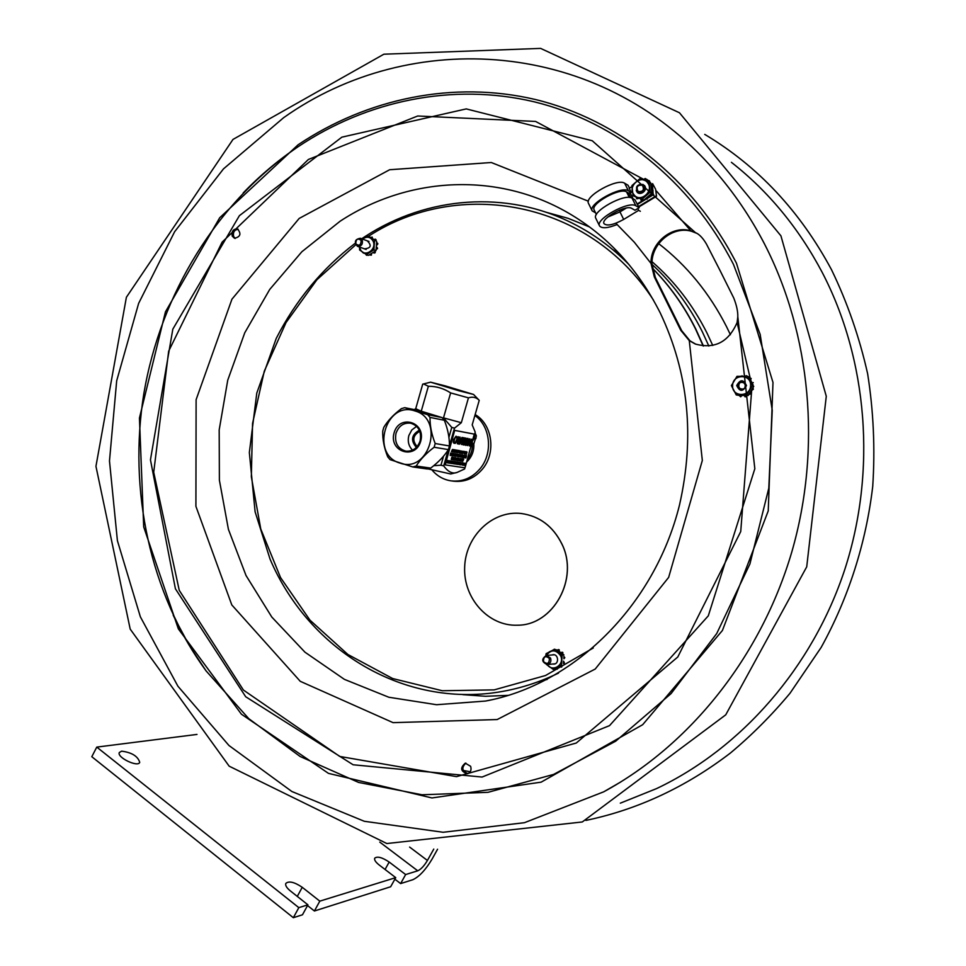 <?xml version="1.0" encoding="UTF-8"?>
<svg xmlns="http://www.w3.org/2000/svg" width="966" height="966" viewBox="0 0 966 966"><rect width="100%" height="100%" fill="white"/><g stroke="black" fill="none" stroke-linecap="round" stroke-linejoin="round"><path stroke-width="1.45" d="M355.174 243.275C322.052 268.633 295.753 300.317 276.276 338.317L256.787 393.102L249.349 452.511L255.109 511.799L270.045 559.085C306.874 645.747 395.335 703.876 489.847 693.298C513.381 690.557 536.275 683.831 558.517 673.109M629.132 264.72C612.323 247.682 593.643 233.965 573.104 223.569C506.57 189.65 426.887 196.472 365.667 236.151L361.682 238.759M364.411 248.83C370.956 248.214 371.91 245.557 367.273 240.836M359.714 247.127L360.318 249.216C363.953 258.212 377.38 249.687 373.093 241.065C370.401 236.742 366.899 236.078 362.588 239.097M375.991 240.896L376.064 239.701L375.641 240.667L372.417 238.53L372.2 237.093M374.035 239.604L375.291 239.133M372.417 238.53L370.811 237.467L372.176 237.093L372.514 238.348M362.431 239.037L367.66 236.006L375.641 240.667M370.811 237.467L367.66 236.006M374.518 240.522L373.914 249.832L376.04 250.605L376.136 249.252L377.416 248.757L376.136 249.252L376.269 247.067L377.561 248.298L376.897 247.224M377.018 245.014L377.851 243.915L377.018 245.014M376.269 247.054L376.511 244.869M376.414 244.869L376.559 242.683L377.766 243.456L377.078 242.84M376.559 242.683L376.643 241.331M362.769 252.573L363.989 253.007M363.566 253.152L364.315 253.225M371.512 253.708L371.391 255.145L371.439 253.527L374.953 251.305L375.231 252.573L375.11 251.196M373.914 253.02L374.905 252.923L373.202 252.416M366.682 255.205L367.853 255.06M366.247 255.048L365.764 254.143M366.271 255.048L367.092 255.326M370.352 255.157L369.688 254.638L371.439 253.527M373.914 249.832L366.452 254.565L359.63 250.013L359.521 247.054M366.452 254.565L368.601 255.338L369.688 254.638M374.953 251.305L376.04 250.605M367.43 254.915L366.669 255.169M563.842 656.421L564.832 657.689L563.903 658.788L563.842 656.421M561.608 667.108L560.159 666.576L562.115 665.574L561.608 667.108M557.213 669.209L556.247 668.581L558.191 667.578L557.213 669.209M552.878 664.016C559.785 665.26 558.614 652.557 552.045 654.984M547.215 664.536C552.516 672.843 565.086 664.62 560.618 655.733C555.861 649.381 551.115 649.285 546.382 655.431M552.914 650.082L554.629 649.369M549.123 651.978L550.584 651.229M559.205 649.78L559.278 651.241L559.205 649.78L558.239 649.599M545.826 655.528L546.116 653.656L554.399 649.381L562.115 655.105L563.927 654.948L557.358 650.082L558.746 649.611M562.115 655.105L561.512 665.127L553.192 669.378L546.551 664.548M554.399 649.381L557.358 650.082M554.375 668.713L555.027 669.197L553.192 669.378M554.979 649.333L554.194 649.237M562.84 652.473L561.934 652.195M560.98 652.774L562.478 652.497M562.804 652.895L562.804 654.115M564.398 662.893L563.42 663.485L563.564 661.13L564.398 662.893M549.4 658.486C549.28 663.654 547.299 664.68 543.447 661.553C543.568 656.385 545.548 655.371 549.4 658.486M550.56 658.051L546.43 655.431C541.286 658.909 541.54 661.939 547.203 664.536C550.403 663.666 551.526 661.505 550.56 658.051M361.127 240.413C360.982 245.183 359.207 246.33 355.79 243.83C355.935 239.061 357.71 237.914 361.127 240.413M362.262 240.111L360.354 238.264C354.92 239.278 353.954 241.959 357.444 246.306C361.344 246.439 362.95 244.386 362.262 240.111M697.09 233.458L691.777 231.369C672.916 225.44 651.084 243.613 652.002 264.129L655.334 277.411L681.67 330.626L690.038 340.877L695.943 344.27M720.346 271.12L733.737 297.987C736.599 305.232 737.952 311.499 737.807 316.763L737.106 322.523C728.569 342.133 714.635 349.306 695.291 344.017L689.277 340.636L680.704 330.227L654.332 276.94L651.024 263.416C650.263 242.949 672.046 224.921 690.847 230.838L696.534 233.108C699.964 234.955 703.296 238.638 706.508 244.169L720.346 271.12M547.167 679.46L537.555 681.984M612.347 249.3L620.57 254.915M465.878 763.104C461.265 767.692 461.965 771.182 467.979 773.573M470.623 766.304C471.71 770.047 470.611 772.522 467.363 773.754C460.589 771.448 459.888 767.922 465.274 763.176L470.623 766.304M238.179 229.256C234.315 229.848 232.794 232.287 233.651 236.561L235.245 238.433M232.214 236.09C231.466 231.272 233.229 228.882 237.515 228.93C241.488 233.736 240.486 236.851 234.496 238.276L232.214 236.09M621.053 781.796L603.69 791.83L524.441 822.694L443.128 832.269L364.303 821.281L291.865 791.504L228.942 745.486L177.901 686.198L140.372 616.839L117.405 540.67L109.484 460.939L116.681 380.809L138.633 303.384L174.617 231.743L223.484 168.881L283.63 117.695C410.164 27.712 599.27 37.65 714.369 170.282C733.846 192.463 750.654 217.193 764.794 244.495M433.77 849.078L427.419 860.465C424.146 865.934 420.91 869.388 417.735 870.813L405.635 874.556L400.624 883.588L412.772 879.736C419.147 876.814 425.583 869.931 432.104 859.052L437.574 849.223M385.06 869.485L389.177 862.046C382.125 857.361 377.295 856.069 374.699 858.194C374.144 859.897 375.617 862.155 379.143 864.956L395.734 877.635L390.662 886.752L314.409 910.998L307.526 905.553M297.286 896.4L302.249 887.307C294.401 882.03 288.919 880.726 285.815 883.419C285.151 885.363 286.624 887.826 290.223 890.809L307.925 904.828L302.479 914.79L293.338 917.7L91.806 756.716L96.769 747.104L196.992 734.426M400.624 883.588L394.865 879.193M307.925 904.828L298.832 907.642L96.769 747.104M293.338 917.7L298.832 907.642M389.177 862.046L405.635 874.556M395.734 877.635L319.806 901.145L314.409 910.998M302.249 887.307L319.806 901.145M121.644 751.162C131.811 752.478 137.848 756.209 139.732 762.343C138.09 767.692 116.644 757.38 119.313 752.514L121.644 751.162M419.341 430.208C411.431 434.748 410.441 440.484 416.382 447.403M417.131 446.57C411.963 440.424 412.844 435.316 419.775 431.259M416.624 426.344L411.782 429.979L408.835 435.569C407.447 441.341 408.678 446.207 412.518 450.144M399.936 463.064C429.278 474.016 445.06 418.785 414.788 410.9C385.519 400.624 370.195 454.793 399.936 463.064M394.104 432.828C388.525 451.75 415.332 460.384 420.705 441.208C426.26 422.07 399.308 413.774 394.104 432.828M420.113 440.931C417.445 448.212 412.663 451.617 405.756 451.122C397.642 448.635 394.382 442.694 396 433.323C398.716 425.885 403.619 422.504 410.683 423.193C418.58 425.813 421.719 431.73 420.113 440.931M412.832 466.964L416.189 466.035L430.715 468.087L427.383 469.005L412.832 466.964L390.022 459.623L387.74 456.882C384.13 447.946 382.464 439.337 382.741 431.053L383.78 427.395C387.704 420.802 393.585 414.547 401.409 408.642L404.754 407.664L427.697 414.692L442.042 417.578L419.377 410.647L404.754 407.664M444.336 420.27L430.027 417.421C429.882 425.765 431.609 434.459 435.195 443.527L449.456 445.954C449.54 437.707 447.838 429.145 444.336 420.27L442.042 417.578M449.456 445.954L448.417 449.613L434.132 447.246C426.26 453.247 420.27 459.502 416.189 466.035M434.132 447.246L435.195 443.527M430.027 417.421L427.697 414.692M430.715 468.087C438.407 462.231 444.3 456.073 448.417 449.613M448.296 449.782L443.696 465.914C448.152 472 452.656 474.161 457.172 472.386L464.634 468.969L465.093 467.375M474.487 434.615L475.212 432.128L472.193 424.883L479.233 400.335C476.31 397.316 472.712 396.483 468.45 397.847L450.627 392.908C443.792 388.453 436.366 386.231 428.361 386.243L423.531 383.949M414.293 409.608L415.718 408.715L420.971 411.105M448.912 437.417L451.774 427.407L443.503 417.867L450.627 392.908M443.503 417.867L461.325 422.71L454.491 428.143L449.456 445.737M468.45 397.847L461.325 422.71M465.189 392.232L437.526 384.178L465.189 392.232M445.35 385.917L430.607 382.174L458.995 390.795L473.533 394.442L445.35 385.917M473.569 394.466L479.233 400.335M430.607 382.174L422.71 384.154L415.706 408.775M433.71 465.697L440.967 465.201L443.563 456.121M428.361 386.243L421.297 411.057M451.774 427.407L454.491 428.143M443.696 465.914L440.967 465.201M456.507 472.555L450.699 473.98L427.914 468.896M456.894 451.122L457.135 450.506M454.443 455.783L454.745 454.998M458.935 456.495L459.43 454.805M460.601 455.674L460.842 455.022M447.886 461.651L448.152 460.854M451.412 461.325L451.17 462.183M451.315 462.171L451.545 461.374M460.468 463.39L460.71 462.774M452.185 462.303L452.438 461.519M463.692 465.274L464.03 463.282L463.028 464.042L463.68 465.032L464.272 463.269M463.765 464.151L463.209 465.02L463.632 463.221M463.112 464.9L463.559 464.091M463.414 463.161L462.895 464.779M462.014 462.714L460.746 464.863L462.014 462.714M459.478 462.316L459.405 464.67L459.478 462.316M457.655 464.163L458.621 462.195L457.655 464.163M462.835 459.248L462.738 461.301L463.716 459.104L462.835 459.248M461.096 456.882L461.591 455.155L462.46 455.3L462.026 457.316L463.004 455.107L461.531 454.877L461.374 456.93M452.595 449.48L451.436 451.69L451.846 451.086L452.293 451.822L452.595 449.48M453.356 450.567L452.825 451.907L453.356 450.567M454.213 449.745L453.561 452.028L454.225 451.859L454.129 449.721M455.541 449.975L454.901 449.866L454.249 452.148L454.889 452.257L455.541 449.975M455.59 451.412L455.735 452.39L456.387 450.12L455.735 450.941L455.602 449.987L454.938 452.257L455.59 451.412M455.867 452.173L456.846 450.192L455.867 452.173M460.106 451.907L460.045 452.68M460.275 452.812L460.782 451.11M460.565 451.062L460.287 453.187L461.193 451.182L460.371 451.025M460.335 452.921L460.879 451.086L460.359 452.921M461.567 451.303L461.603 453.356L461.724 451.001L460.891 453.235L461.567 451.303M462.485 451.46L462.521 453.501L463.04 451.219L461.808 453.38L462.485 451.46M463.994 451.388L462.714 453.537L463.994 451.388M463.752 452.523L464.223 453.622L464.537 451.436L463.632 452.486M464.779 451.798L464.67 453.851L465.648 451.665L464.779 451.798M466.602 453.235L466.711 451.834L466.602 453.235M466.53 452.957L467.037 452.245M451.484 453.573L451.05 455.566L451.714 453.271L450.905 454.479L450.832 453.139L450.18 455.421L451.484 453.573M451.496 454.732L451.943 455.529L452.643 453.428L451.919 455.288L452.04 453.332L451.496 454.732M452.281 455.215L452.45 455.831L453.018 455.191L453.151 453.465L452.281 455.215M453.44 453.839L453.199 455.904L454.334 453.706L453.368 453.803M454.503 456.109L455.143 453.839L454.503 456.109M456.326 454.02L455.034 456.194L455.674 456.302L456.326 454.02M456.483 455.529L456.918 456.326L457.618 454.237L456.906 456.085L457.027 454.141L456.483 455.529M457.256 456.012L457.751 456.459L458.125 454.274L457.256 456.012M459.212 454.491L457.932 456.664L459.212 454.491M458.947 456.821L459.587 454.551L458.947 456.821M459.683 455.759L458.922 456.544L459.418 454.805L459.683 455.759M458.343 460.287L458.826 458.608M458.355 460.625L458.995 458.355L458.355 460.625M459.514 460.565L460.48 458.596L459.514 460.565M460.685 458.947L460.722 460.987L460.842 458.645L459.997 460.879L460.685 458.947M461.567 458.765L460.915 461.024L461.494 458.741M462.871 458.971L461.603 461.12L462.871 458.971M453.296 462.811L453.44 461.724L452.994 462.738M453.452 461.398L452.486 463.571L452.354 461.229L451.702 463.511L452.1 462.617L453.308 463.752L453.416 461.386M454.092 461.82L454.129 463.873L454.66 461.579L453.404 463.765L454.092 461.82M454.805 461.881L454.575 463.934L455.276 461.953L455.517 464.078L456.507 461.869L455.807 462.799L455.843 461.76L454.708 461.833M457.111 464.32L458.162 462.122L457.28 463.97L457.618 462.038L456.749 463.861L456.942 461.929L457.063 463.366M458.79 462.219L458.138 464.477L458.717 462.195M464.453 465.093L464.936 463.426M464.465 465.431L465.105 463.185L464.465 465.431M452.148 451.798L452.028 451.11M451.436 451.69L452.438 449.456M452.825 451.907L453.477 449.625M453.561 452.028L453.658 450.905M453.73 450.627L453.923 449.987M454.117 451.822L454.901 449.866M454.877 451.955L455.59 451.17M455.747 450.518L456.64 450.156M455.397 449.951L455.59 450.784M455.735 452.112L456.399 450.337M457.015 450.216L456.652 452.547L457.244 450.253M456.218 452.221L456.737 450.41M457.836 450.349L457.763 452.728L457.763 450.337M457.739 452.426L458.319 450.41L457.872 452.74L458.657 451.424M459.345 451.798L459.828 452.897L459.49 451.822L460.396 450.941L459.14 451.738L460.07 450.699M459.357 452.982L459.14 451.738M459.84 452.631L460.251 451.182M461.446 453.332L461.313 452.209M462.364 453.477L462.231 452.366M462.581 452.04L463.04 451.219M462.931 453.259L463.535 452.511M464.537 453.839L464.9 451.81M465.37 452.788L465.467 454.032L466.24 452.933L466.143 451.69L465.165 452.728L465.515 451.919M465.358 453.96L465.165 452.728M466.663 454.189L466.409 453.356M450.917 455.541L450.965 454.612M450.627 453.066L450.18 455.421M451.581 455.348L452.511 453.404M453.199 455.904L453.561 453.863M454.213 456.061L454.865 453.791M456.568 456.145L457.486 454.213M458.017 455.602L458.246 454.781M458.572 456.483L458.814 455.638M458.898 455.372L459.067 454.757M460.722 454.745L460.359 457.051L460.951 454.781M460.082 457.003L460.516 454.672M462.811 455.083L462.629 457.413L463.511 455.59L463.318 457.522L464.139 455.264L463.692 457.582L464.308 457.679L464.815 455.686M462.629 457.413L462.762 455.348M463.692 457.582L463.885 456.133M465.515 455.517L464.9 455.384L464.453 457.703L465.576 455.807M464.32 457.401L464.561 456.568M465.866 455.578L465.226 457.824L465.902 455.904L465.926 457.932L466.566 455.686L465.938 457.449L465.853 455.566M465.081 457.522L465.322 456.689M465.781 457.908L465.636 456.809M465.998 456.471L466.445 455.674M452.028 457.22L451.303 459.575L451.883 457.172M451.291 459.224L451.822 457.147M452.076 459.333L452.909 457.799L452.728 459.756L453.718 457.522L453.465 459.864L454.105 457.582M451.967 459.599L452.885 457.389M452.583 459.731L452.535 458.765M452.197 457.304L452.16 458.838M452.39 458.246L452.752 457.341M453.078 459.768L453.573 457.739M454.177 457.594L454.02 459.949L455.01 457.727L454.056 459.55L453.718 457.522M453.875 459.925L453.935 457.799M454.153 458.802L454.877 457.715M455.095 460.118L455.747 457.848L455.107 457.751L454.262 459.949L455.686 459.925M455.674 457.836L455.24 460.142M455.107 459.84L455.348 458.995M455.421 458.729L455.602 458.101M456.978 459.744L457.329 460.468L457.884 458.512L458.125 460.589M456.254 460.299L457.039 458.017L456.254 460.299L456.664 459.695L456.966 460.408M457.208 459.635L457.848 458.174L457.196 460.444M457.763 460.528L457.618 459.405M457.981 459.091L458.439 458.27L457.932 460.07L457.642 458.113M457.92 460.553L458.935 458.355M459.248 460.722L460.275 458.56M459.852 460.613L460.371 458.814M461.47 460.83L462.243 458.874M446.666 461.555L447.198 462.557L447.463 460.432L446.461 461.494L447.463 460.432M446.666 462.738L446.461 461.494M446.835 460.625L446.606 461.531M448.055 460.577L447.403 462.859L447.801 461.965L448.2 462.98L448.248 460.601M449.287 460.758L448.9 463.088L449.794 461.241L449.613 463.197L450.518 460.951L449.637 462.811L449.975 460.867L449.093 462.702L449.214 460.734M448.9 463.088L449.081 460.697M449.456 463.173L449.407 462.195M449.818 461.784L450.385 460.927M449.275 461.688L449.842 460.842M450.88 460.999L449.878 463.233L450.289 462.629L450.736 463.366L450.832 460.987M449.878 463.233L450.675 460.939M451.617 463.499L451.75 461.132L450.832 463.378L451.231 462.485L451.702 463.511M451.448 463.463L451.194 462.617M452.45 463.125L453.247 461.337M451.593 463.112L452.354 461.229M453.416 462.955L454.056 461.494M453.984 463.849L453.839 462.726M454.201 462.412L454.455 461.519L455.638 461.736M454.575 463.934L454.938 461.905M456.556 464.235L456.942 461.929M457.461 462.931L458.415 462.159M456.93 462.835L457.486 462.014M457.993 464.211L458.512 462.412M460.589 462.497L460.227 464.791L460.818 462.521M459.937 464.743L460.384 462.424M462.485 462.786L462.183 465.081L463.306 462.907L462.364 464.718L462.424 462.762M462.183 465.081L462.279 462.714M462.473 463.958L463.173 462.883M464.392 463.318L463.692 465.31L464.392 463.318M464.091 465.129L464.598 463.342M469.645 439.844L469.73 445.966L471.662 439.228L469.766 444.505L469.548 438.842L467.616 445.604L469.645 439.844M469.283 445.894L469.391 440.75M456.218 436.27L453.815 439.59L454.129 443.37L455.602 441.873L454.406 442.597L453.935 441.788L455.107 437.634L455.988 437.055L456.676 438.129L456.99 437.018L456.121 436.246M454.092 443.358L453.235 442.247L453.609 439.53L456.012 436.209M458.198 436.765L455.203 443.43L456.447 441.643L457.606 441.848L457.751 443.877L458.488 436.813M455.481 442.307L457.993 436.704M457.329 443.805L457.389 441.812M457.715 441.051L456.773 440.882L458.162 437.743L457.715 441.051L457.86 438.443M459.961 437.091L458.439 443.491L459.055 444.263L460.045 443.768L462.146 437.489L459.285 443.479L460.154 437.127M458.971 444.227L458.234 443.418L459.756 437.03M465.962 438.19L462.412 437.538L462.183 438.347L463.197 438.528L461.47 444.529L463.595 438.6L464.598 438.781L464.827 437.972L463.064 444.807L464.223 445.012L466.167 438.226L465.008 438.009M461.47 444.529L462.98 438.492M462.859 444.746L464.984 438.733M465.926 444.589L467.532 442.005L467.544 439.156M465.998 444.638L465.926 441.752L467.629 439.156L467.737 442.066L466.047 444.662M465.817 445.435L467.049 444.686L468.534 439.47L467.882 438.383L466.626 439.119L465.129 444.348L465.817 445.435L464.924 444.288L465.31 441.607L466.421 439.059L467.713 438.335M455.095 430.486L474.282 434.12L465.286 466.916L464.634 467.761L445.229 464.887L454.684 430.365L444.819 464.755M454.684 430.365L474.282 434.12M462.183 438.347L462.207 437.477L464.61 437.936M459.152 443.418L461.941 437.453M454.286 442.537L455.288 442.174M456.64 438.117L455.928 437.055M469.826 443.515L471.456 439.192M467.616 445.604L469.899 438.902M465.129 464.344L464.743 465.129M463.837 463.294L463.692 464.127M463.016 465.201L462.811 464.018M461.072 463.728L460.842 464.574M461.108 462.847L461.808 462.678M461.325 462.847L461.156 463.463M460.903 462.835L460.637 463.451M460.649 463.777L460.42 464.513M458.693 464.284L459.273 462.255L458.91 464.284M458.222 462.364L457.787 464.151M457.594 464.356L458.077 462.316M455.626 461.977L455.674 462.629M455.662 462.895L455.179 463.994L455.481 461.99M452.656 461.591L452.342 462.388M452.221 462.642L452.281 463.499M453.332 461.965L453.223 462.786M453.187 463.064L453.102 463.68L453.054 463.04M452.305 463.559L452.052 462.75M450.844 462.569L451.677 461.12M451.786 461.458L451.472 462.255M451.025 462.424L450.736 463.33M450.76 461.567L450.651 462.412M450.615 462.678L450.385 463.269L450.47 462.654M448.357 460.927L448.043 461.736M447.922 461.99L447.995 462.919L447.765 462.098M447.5 460.806L447.367 461.651M463.088 459.285L462.4 461.217L462.955 459.261M462.702 458.947L463.499 459.067M462.038 458.802L462.654 458.935M460.589 459.261L460.613 460.118M460.589 460.673L460.42 459.852M460.082 458.765L459.647 460.553M459.128 458.753L459.031 459.538M457.039 458.017L457.099 460.432M457.123 458.657L457.015 459.49M456.761 460.347L456.846 459.731M454.708 458.862L454.551 459.719M454.262 459.949L454.684 458.464M454.901 457.715L455.529 457.812M455.046 457.981L454.865 458.608M451.822 459.575L452.136 457.667M464.139 455.264L464.743 455.397M462.968 457.437L463.125 456.556M462.388 455.288L461.688 457.232L462.255 455.264M461.99 454.95L462.799 455.071M461.217 456L460.975 456.833M461.253 455.107L461.953 454.938M461.47 455.107L461.289 455.723M461.036 455.083L460.77 455.71M459.719 454.95L459.236 456.52M458.379 454.334L459.007 454.455M457.824 454.479L457.546 455.131M457.824 455.662L457.594 456.338M457.389 456.266L457.341 455.215M456.181 456.181L456.689 454.056L456.387 456.109M455.481 453.863L456.109 453.996M455.191 454.141L454.926 454.769M454.938 455.058L454.708 455.831M453.296 453.537L454.117 453.67M452.849 453.67L452.571 454.334M452.849 454.865L452.619 455.541M452.414 455.481L452.366 454.406M451.69 453.271L451.388 455.312M451.279 453.501L450.929 454.189M462.279 451.4L461.603 453.32M459.285 451.762L459.744 450.929M458.319 450.41L458.935 450.542M457.341 450.567L457.039 451.194M457.087 451.484L456.882 452.197M455.384 451.11L455.397 450.228M454.696 449.806L455.324 449.939M453.271 449.564L453.875 449.697M452.317 450.023L452.197 450.868M456.785 440.858L457.51 440.979M460.166 464.465L460.697 463.789M450.724 462.424L450.868 461.325L450.724 462.424M447.439 461.676L446.86 462.557L447.294 460.722M446.763 462.436L447.234 461.603M457.087 459.49L457.244 458.403L457.087 459.49M455.457 459.888L455.892 457.872M453.501 457.498L452.752 459.369L452.957 457.401M465.431 456.423L465.105 455.445M464.67 456.302L464.332 455.324M464.091 455.288L463.354 457.147L463.692 455.215L462.823 457.039L463.016 455.107M466.107 452.909L465.552 453.779L465.503 452.812L466.228 452.221M465.455 453.658L465.902 452.849M465.757 451.919L465.298 452.776M458.403 451.388L459.152 450.579L458.524 450.47M739.014 388.09C738.205 382.717 740.197 381.123 745.015 383.321C745.824 388.706 743.832 390.288 739.014 388.09M638.115 191.534C635.93 186.957 637.343 184.856 642.354 185.218C644.551 189.807 643.139 191.908 638.115 191.534M637.886 192.572L638.091 192.705C644.407 192.946 646.133 190.242 643.259 184.578L643.102 184.482C636.763 184.18 635.024 186.885 637.886 192.572M653.173 198.284L647.606 201.653M631.945 186.631L629.204 188.31L631.293 192.5L628.419 190.809C621.259 185.472 587.823 204.031 592.158 210.866L595.551 212.798M629.482 188.141L628.045 185.255L624.652 183.238C617.455 177.816 584.092 196.388 588.463 203.319L588.548 203.5M649.152 181.234L645.252 178.481L643.658 179.459M626.306 208.04L619.967 211.904L607.819 217.024M631.293 192.5L628.6 193.115L626.572 191.932C620.148 187.175 590.25 203.766 594.126 209.9L594.211 210.057M628.6 193.115L630.87 197.704M630.291 193.103L633.116 198.779M640.337 211.288L638.671 210.346L623.686 219.427C613.543 224.945 606.974 226.334 603.967 223.605C600.755 218.521 626.222 204.442 631.643 208.354L635.012 210.25L639.214 207.69L634.952 199.841L632.09 198.175C624.966 192.922 591.47 211.469 595.768 218.219L595.853 218.413M639.214 207.69L635.87 205.782C628.781 200.614 595.237 219.137 599.488 225.815C601.625 228.737 607.529 228.302 617.214 224.51M651.217 195.434L653.161 194.251L652.436 186.474M651.555 184.506L650.758 183.178M650.529 182.852L649.804 181.934M637.041 204.043L643.694 199.998M647.353 197.776L649.587 196.424M646.918 179.398L652.05 184.808M652.557 185.834L653.161 194.251M653.656 194.54L647.582 198.235M645.554 199.467L637.548 204.333M638.671 210.346L637.789 208.559M638.852 206.966L656.494 196.267L655.624 189.288L652.593 183.612M638.635 206.519L656.011 195.965M649.599 181.065L648.319 180.352M741.707 395.698L740.741 396.772L741.719 395.456L748.179 395.505L753.746 386.328M736.237 394.913L731.395 385.591L736.998 376.329L747.455 376.354L752.333 385.688L746.706 394.985L736.237 394.913L739.268 395.444L740.451 396.676M750.522 392.087L750.679 393.669L750.328 391.967M749.423 394.333L750.679 393.669M747.587 376.402L746.863 375.883M745.052 376.293L746.223 375.689L747.322 376.354M740.185 376.257L742.407 376.257M746.706 394.985L748.179 395.505M752.333 385.688L753.722 386.207M753.082 384.866L748.94 376.921L747.455 376.354M739.268 395.444L741.719 395.456M732.626 385.506C731.685 397.316 750.522 397.473 750.582 385.591C751.476 373.721 732.651 373.709 732.626 385.506M750.28 394.068L749 394.14M751.693 389.793L752.309 390.071M752.973 387.595L753.335 389.31L752.019 389.974M744.194 395.468L745.655 396.809L746.923 395.492M746.646 395.492L746.187 396.664M745.655 396.809L744.822 396.676M751.934 382.669L753.263 382.645M749.652 378.286L751.198 378.479M750.787 380.471L750.908 378.37M742.649 376.257L742.009 375.786M746.464 385.579C743.47 379.215 740.222 379.203 736.72 385.531C739.702 391.882 742.951 391.906 746.464 385.579M738.012 385.639C738.616 382.584 740.391 381.341 743.349 381.92L745.752 385.675C745.16 388.706 743.397 389.95 740.463 389.407L738.012 385.639M636.256 190.242C637.874 197.414 648.838 191.063 644.467 185.46L640.011 183.987M633.901 194.613C640.084 203.5 654.513 191.051 647.618 182.743C641.364 173.892 627.055 186.353 633.901 194.613M650.203 192.149L642.185 199.068L633.056 195.772L631.921 185.593L639.89 178.662L649.043 181.922L650.203 192.149L651.893 193.176L650.734 182.972L649.043 181.922M633.056 195.772L642.559 199.588L641.871 200.554L642.909 199.721M636.848 198.839L638.502 198.441L636.787 198.803L636.123 197.257M647.075 197.619L647.015 199.334L646.942 197.438L651.893 193.176M651.446 189.276L653.052 190.435L652.461 189.457M651.736 191.86L652.714 190.23M647.437 181.318L649.031 181.149M649.828 182.417L648.766 180.98M649.502 181.487L648.741 180.968M640.41 198.815L641.545 200.36M642.185 199.068L643.899 200.071L646.942 197.438M652.642 190.773L651.724 191.679M650.903 184.47L651.796 184.663M651.181 186.873L652.316 185.146M652.497 185.629L651.398 186.812M642.559 199.588L643.899 200.071M648.826 195.808L650.782 196.086L650.722 194.178L651.108 195.639M650.782 196.086L649.2 196.195M649.176 181.282L649.502 182.212M643.175 179.773L644.841 179.579L645.228 180.509M641.871 200.554L641.038 200.324M645.578 180.63L644.986 179.688M474.886 415.501C490.788 426.501 493.264 453.839 479.643 469.21C471.686 478.158 462.207 482.046 451.207 480.875C443.587 479.74 437.2 476.129 432.043 470.056M475.151 414.571C492.66 424.533 496.355 453.501 482.034 469.573C474.101 478.484 464.646 482.36 453.658 481.201L451.508 480.911M474.825 435.412L474.33 438.407L475.84 438.685L476.335 435.702L474.499 434.603M475.84 438.685L473.738 439.119L474.33 438.407M475.006 432.828L476.335 435.702M467.459 459.357C471.046 454.781 472.664 449.528 472.326 443.599L473.823 443.877L475.248 439.397M473.738 439.119L472.845 440.556M472.362 442.235L472.326 443.599M466.711 461.965C471.794 457.16 474.173 451.122 473.823 443.877M561.85 543.967C552.963 526.168 539.378 516.013 521.109 513.477C492.37 510.217 465.479 536.215 464.658 567.284C463.294 598.316 488.398 626.403 517.402 625.207C553.264 625.533 579.286 578.562 561.85 543.967M520.855 513.453L521.157 513.489C539.426 516.013 553.011 526.168 561.898 543.967C579.274 578.465 553.458 625.328 517.704 625.195M653.463 300.112C589.067 200.167 458.669 177.442 368.457 236.296M355.705 244.821L316.933 279.717L286.045 322.547L264.286 371.198L252.561 423.41L251.341 476.818L260.772 529.006L280.538 577.559L309.953 620.136L347.869 654.465L392.667 678.543L442.271 690.738L494.169 689.881L545.512 675.524L593.269 647.993M652.352 268.186C669.595 285.646 683.928 305.811 695.387 328.681L703.176 346.009M298.108 144.767C367.213 98.556 453.175 80.166 535.405 99.51C617.346 119.398 692.779 178.191 736.454 263.187L772.993 382.451L768.236 510.905L722.411 630.484L642.668 724.705L541.129 782.158L431.959 797.952L328.488 773.38L241.428 714.212L178.336 628.866L143.692 526.868L139.442 418L165.452 311.849L219.68 217.785L298.108 144.767M243.191 192.959C259.951 175.546 278.244 160.139 298.083 146.747L298.313 146.591C366.971 100.706 452.342 82.496 533.969 101.756C615.318 121.559 690.147 179.978 733.448 264.358L760.157 334.369L772.245 410.272L768.803 488.156L749.93 563.915L716.712 633.563L671.092 693.588L615.704 741.176L553.603 774.418L487.999 792.325L422.045 794.777L358.603 782.436L300.172 756.511L248.793 718.68L206.084 670.899C193.405 653.439 182.441 634.867 173.192 615.161M737.807 316.763L754.832 468.727L708.295 615.849L609.522 725.635L482.094 777.05L353.121 764.77L245.702 696.752L175.414 588.801L150.454 459.828L172.817 329.177L239.375 215.696L341.867 137.16L466.228 108.904L592.243 140.746L695.194 232.395M655.334 277.411L654.332 276.94M680.704 330.227L681.67 330.626M508.587 695.339L485.572 696.281L462.811 694.639M491.67 699.795L485.56 701.05L436.535 704.721L388.827 697.247L344.403 679.364L304.942 652.171L271.796 617.045L246.028 575.531L228.411 529.332L219.391 480.187L219.185 429.882L227.747 380.169L244.76 332.787L269.719 289.45L301.839 251.764L340.092 221.238C408.546 176.21 499.325 171.054 571.715 215.007C609.111 237.612 638.611 270.239 660.237 312.912C688.577 372.767 694.989 436.825 679.484 505.085C654.26 606.781 572.983 684.894 485.56 701.05L489.822 700.193M546.019 212.218L568.08 218.316L589.489 226.938M689.277 340.636L702.33 460.456L668.653 577.39L595.213 669.052L497.164 719.549L393.077 722.653L300.245 681.308L231.792 604.921L195.905 506.329L196.11 399.683L231.949 299.182L299.158 218.449L389.648 169.738L491.308 162.517L588.366 201.206M615.861 223.243L634.348 242.261L651.024 263.416M737.106 322.523L750.171 378.092M751.729 389.648L740.729 531.566L677.782 657.001L576.279 743.023L456.544 776.64L339.766 756.45L243.396 690.038L179.241 590.311L153.715 472.229L168.664 351.165L222.12 242.14L308.408 159.462L417.686 116.005L535.599 121.438L643.742 179.41M656.433 191.014L690.847 230.838M620.317 803.169L656.614 788.57C741.465 748.312 812.635 667.458 844.912 569.119C876.754 470.647 867.637 359.654 822.151 272.291C798.737 228.085 768.489 191.425 731.419 162.324M463.209 770.433L470.213 771.774M730.417 334.731L726.529 326.653C709.442 293.109 686.826 265.445 658.703 243.661M712.751 345.454L706.943 332.932C692.851 304.978 674.558 281.251 652.062 261.726M708.851 346.057L702.222 331.567C689.169 305.594 672.433 283.195 652.014 264.406M409.62 847.073L427.419 860.465M417.735 870.813L379.771 842.098M624.652 183.238L628.419 190.809M619.411 210.117L620.22 211.747M626.572 191.932L629.313 197.45M635.87 205.782L632.09 198.175M623.686 219.427L619.967 211.904M547.203 664.536L554.979 663.823M546.43 655.431L554.146 654.803M369.012 241.488L360.354 238.264M366.162 249.457L357.444 246.306M652.34 268.113C669.8 285.731 684.302 306.077 695.834 329.14L703.465 346.033M174.653 618.24L189.215 645.348L206.084 670.899C149.935 592.919 128.092 490.535 143.898 393.295C160.767 294.05 216.722 202.22 298.083 146.747C278.389 160.042 260.204 175.329 243.541 192.596M780.926 235.837L826.28 396.277L806.719 566.837L725.744 714.828L582.281 821.969L386.847 843.535L229.159 766.171L130.205 629.12L95.948 466.3L126.389 297.262L232.999 139.418L383.876 54.205L540.634 48.397L679.472 112.768L780.926 235.837M714.369 170.282C733.786 192.379 750.558 217.06 764.674 244.313C810.86 334.224 821.692 448.502 791.854 551.755C761.015 656.808 689.881 745.124 603.69 791.83M585.903 820.412C637.632 809.605 685.812 787.145 730.441 753.009C751.85 735.102 771.713 715.19 790.007 693.262L821.197 647.365C848.426 598.039 866.031 543.218 872.721 486.466C875.208 448.465 873.505 410.876 867.625 373.709C859.402 337.194 847.375 302.539 831.521 269.731C800.09 211.18 757.827 166.067 704.745 134.395M592.158 210.866L588.463 203.319M594.126 209.9L596.396 214.524M599.488 225.815L595.768 218.219"/></g></svg>
